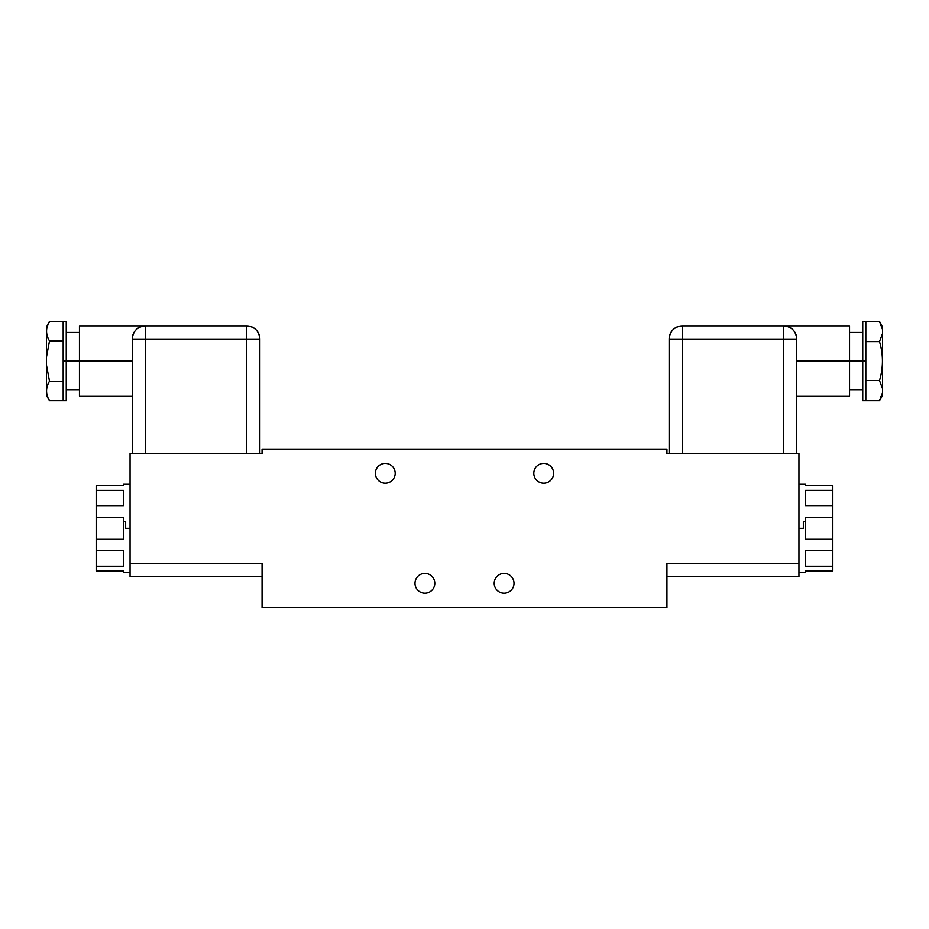 <?xml version="1.0" encoding="UTF-8"?>
<svg xmlns="http://www.w3.org/2000/svg" width="929" height="929" viewBox="0 0 929 929"><rect width="100%" height="100%" fill="white"/><g stroke="black" fill="none" stroke-linecap="round" stroke-linejoin="round"><path stroke-width="1.39" d="M666.929 563.589L666.929 607.52L262.071 607.52L262.071 563.508L262.071 576.712L130.06 576.712L130.06 453.503L262.071 453.503L262.071 449.102L666.929 449.102L666.929 453.503L798.94 453.503L798.94 563.508L666.929 563.508L666.929 607.52L262.071 607.52L262.071 563.508L130.06 563.508L130.06 453.503L262.071 453.503L262.071 449.102L666.929 449.102L666.929 453.503L798.94 453.503L798.94 576.712L666.929 576.712L798.94 576.712L798.94 563.508L666.929 563.508M395.197 473.302A9.905 9.905 0 0 0 385.291 463.397A9.905 9.905 0 0 0 375.386 473.302A9.905 9.905 0 0 0 385.291 483.208A9.905 9.905 0 0 0 395.197 473.302A9.905 9.905 0 0 0 385.291 463.397A9.905 9.905 0 0 0 375.386 473.302A9.905 9.905 0 0 0 385.291 483.208A9.905 9.905 0 0 0 395.197 473.302M553.614 473.302A9.905 9.905 0 0 0 543.709 463.397A9.905 9.905 0 0 0 533.803 473.302A9.905 9.905 0 0 0 543.709 483.208A9.905 9.905 0 0 0 553.614 473.302A9.905 9.905 0 0 0 543.709 463.397A9.905 9.905 0 0 0 533.803 473.302A9.905 9.905 0 0 0 543.709 483.208A9.905 9.905 0 0 0 553.614 473.302M434.795 583.319A9.905 9.905 0 0 0 424.89 573.414A9.905 9.905 0 0 0 414.996 583.319A9.905 9.905 0 0 0 424.89 593.213A9.905 9.905 0 0 0 434.795 583.319A9.905 9.905 0 0 0 424.89 573.414A9.905 9.905 0 0 0 414.996 583.319A9.905 9.905 0 0 0 424.89 593.213A9.905 9.905 0 0 0 434.795 583.319M514.004 583.319A9.905 9.905 0 0 0 504.11 573.414A9.905 9.905 0 0 0 494.205 583.319A9.905 9.905 0 0 0 504.11 593.213A9.905 9.905 0 0 0 514.004 583.319A9.905 9.905 0 0 0 504.11 573.414A9.905 9.905 0 0 0 494.205 583.319A9.905 9.905 0 0 0 504.11 593.213A9.905 9.905 0 0 0 514.004 583.319M130.06 572.31L123.464 572.31L123.464 570.917L96.175 570.917L96.175 566.214L123.464 566.214L123.464 550.653L96.175 550.653L96.175 539.308L123.464 539.308L123.464 521.726L125.659 521.726L125.659 528.311L130.06 528.311L125.659 528.311L125.659 521.726L123.464 521.726L123.464 517.302L96.175 517.302L96.175 505.957L123.464 505.957L123.464 490.407L96.175 490.407L96.175 485.704L123.464 485.704L123.464 484.299L130.06 484.299M123.464 485.693L96.175 485.693L123.464 485.693L96.175 485.704L96.175 490.407L123.464 490.407L123.464 505.957L96.175 505.957L96.175 490.407L96.175 517.302L123.464 517.302L123.464 539.308L96.175 539.308L96.175 517.302L96.175 550.653L123.464 550.653L123.464 566.214L96.175 566.214L96.175 550.653L96.175 570.917L123.464 570.917M66.249 361.091L79.453 361.091L66.249 361.091L66.249 400.689L63.172 400.689L63.172 361.091L66.249 361.091L63.172 361.091L63.172 321.48L49.504 321.48L66.249 321.48L66.249 361.091L66.249 332.489L79.453 332.489M66.249 389.692L79.453 389.692L79.453 325.882L145.458 325.882A13.203 13.203 0 0 0 132.255 339.085L145.458 339.085L145.458 453.503L145.458 325.882L246.673 325.882C254.697 326.671 259.098 331.061 259.876 339.085A13.203 13.203 0 0 0 246.673 325.882L246.673 339.085L246.673 325.882L145.458 325.882L145.458 339.085L132.255 339.085L132.441 361.091L79.453 361.091L132.441 361.091L132.255 373.342L132.255 339.085C133.044 331.061 137.446 326.671 145.458 325.882M63.172 400.689L63.172 340.943L49.504 340.943L46.45 357.166L46.45 365.016L49.504 381.227L63.172 381.227L49.504 381.227C45.579 387.718 45.579 394.21 49.504 400.689L63.172 400.689L49.504 400.689C45.579 394.21 45.579 387.718 49.504 381.227L46.45 365.016L46.45 329.598M46.45 392.584L46.45 365.016L46.45 395.417L49.365 400.457M49.365 321.713L46.45 326.764L46.45 357.166L49.504 340.943C45.579 334.452 45.579 327.972 49.504 321.48C45.579 327.972 45.579 334.452 49.504 340.943L63.172 340.943L63.172 321.48M132.441 360.382L132.429 358.466M132.394 356.597L132.255 348.839M132.255 396.288L79.453 396.288L79.453 361.091M132.255 453.503L132.255 373.342L132.255 453.503M132.278 351.069L132.441 361.95M132.441 362.078L132.429 363.622M262.071 563.508L130.06 563.508L130.06 576.712L262.071 576.712M259.876 453.503L259.876 339.085L145.458 339.085L246.673 339.085L246.673 453.503L246.673 339.085L259.876 339.085L259.876 453.503M798.94 484.299L805.536 484.299L805.536 485.693L832.825 485.693L832.825 490.396L805.536 490.396L805.536 505.945L832.825 505.945L832.825 517.29L805.536 517.29L805.536 521.726L803.341 521.726L803.341 528.311L798.94 528.311L803.341 528.311L803.341 521.726L805.536 521.726L805.536 539.296L832.825 539.296L832.825 550.642L805.536 550.642L805.536 566.214L832.825 566.214L832.825 570.917L805.536 570.917L805.536 572.31L798.94 572.31M805.536 570.917L832.825 570.917L805.536 570.917C805.536 572.763 805.536 572.775 805.536 570.917L832.825 570.917L832.825 566.214L805.536 566.214L805.536 550.642L832.825 550.642L832.825 566.214L832.825 539.296L805.536 539.296L805.536 517.29L832.825 517.29L832.825 539.296L832.825 505.945L805.536 505.945L805.536 490.396L832.825 490.396L832.825 505.945L832.825 485.693L805.536 485.693M783.542 325.882C791.554 326.671 795.956 331.061 796.745 339.085L682.327 339.085L783.542 339.085L783.542 453.503L783.542 325.882L682.327 325.882L682.327 339.085L669.124 339.085L682.327 339.085L682.327 453.503L682.327 325.882A13.203 13.203 0 0 0 669.124 339.085L669.124 453.503L669.124 339.085C669.902 331.061 674.303 326.671 682.327 325.882L849.547 325.882L849.547 361.091L862.751 361.091L849.547 361.091L849.547 325.882L849.547 361.091L796.559 361.091L796.745 339.085A13.203 13.203 0 0 0 783.542 325.882L783.542 339.085L796.745 339.085L796.629 367.106M849.547 389.692L862.751 389.692L862.751 361.091L865.828 361.091L865.828 400.689L879.496 400.689L865.828 400.689L865.828 380.542L879.496 380.542L865.828 380.542L865.828 361.091L862.751 361.091L862.751 321.48L865.828 321.48L865.828 361.091L865.828 341.628L879.496 341.628L882.55 333.523L882.55 388.659L879.496 380.542C883.421 367.57 883.421 354.599 879.496 341.628L865.828 341.628L865.828 321.48L879.496 321.48L865.828 321.48M865.828 400.689L862.751 400.689L862.751 361.091M882.55 392.584L882.55 388.659L882.55 395.417L879.496 400.689L882.55 392.584L879.496 400.689M882.55 329.598L882.55 388.659L879.496 380.542C883.421 367.57 883.421 354.599 879.496 341.628L882.55 333.523L882.55 329.598L879.496 321.48L882.55 329.598L882.55 326.764L879.496 321.48M796.722 351.069L796.559 359.07M796.571 364.052L796.745 373.342L796.559 361.091L849.547 361.091L849.547 396.288L796.745 396.288M796.559 361.091L796.722 351.139M796.745 373.342L796.745 453.503L796.745 373.342M862.751 332.489L849.547 332.489"/></g></svg>

